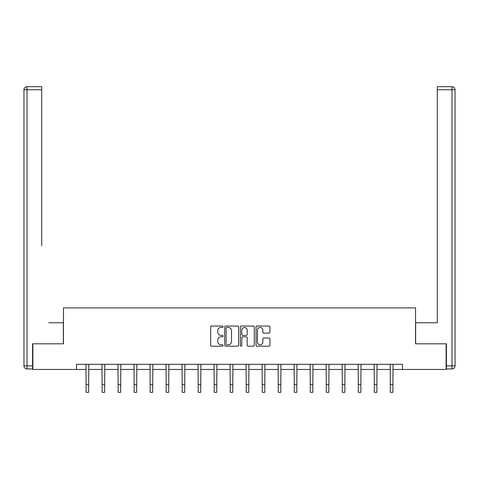 <?xml version="1.0" encoding="UTF-8"?>
<svg xmlns="http://www.w3.org/2000/svg" width="479" height="479" viewBox="0 0 479 479"><rect width="100%" height="100%" fill="white"/><g stroke="black" fill="none" stroke-linecap="round" stroke-linejoin="round"><path stroke-width="0.72" d="M223.076 326.732A0.707 0.707 0 0 0 222.37 326.025L211.67 326.025A1.006 1.006 0 0 0 210.658 327.037L210.658 345.167A1.006 1.006 0 0 0 211.67 346.179L222.37 346.179A0.707 0.707 0 0 0 223.076 345.473A0.707 0.707 0 0 0 222.37 344.766L220.987 344.766A3.221 3.221 0 0 1 217.765 341.545L217.765 340.03A3.221 3.221 0 0 1 220.987 336.809L222.37 336.809A0.707 0.707 0 0 0 223.076 336.102A0.707 0.707 0 0 0 222.37 335.396L220.987 335.396A3.221 3.221 0 0 1 217.765 332.175L217.765 330.66A3.221 3.221 0 0 1 220.987 327.438L222.37 327.438A0.707 0.707 0 0 0 223.076 326.732M268.947 333.133A1.006 1.006 0 0 0 269.952 332.121L269.952 327.037A1.006 1.006 0 0 0 268.947 326.025L257.055 326.025A1.006 1.006 0 0 0 256.049 327.037L256.049 345.167A1.006 1.006 0 0 0 257.055 346.179L268.947 346.179A1.006 1.006 0 0 0 269.952 345.167L269.952 339.024A1.006 1.006 0 0 0 268.947 338.018L263.857 338.018A1.006 1.006 0 0 0 262.851 339.024L262.851 342.072A2.694 2.694 0 0 1 260.157 344.766A2.694 2.694 0 0 1 257.457 342.072L257.457 330.133A2.694 2.694 0 0 1 260.157 327.438A2.694 2.694 0 0 1 262.851 330.133L262.851 332.121A1.006 1.006 0 0 0 263.857 333.133L268.947 333.133M41.709 86.681L27.028 86.681L41.709 86.681L35.141 86.681L41.709 86.681L41.709 89.759L27.028 89.759L27.028 365.866L32.572 365.866L32.572 343.802L63.468 343.802L63.468 307.877L415.533 307.877L415.533 343.802L446.123 343.802L446.123 369.459L402.498 369.459L402.498 364.327L76.502 364.327L76.502 369.459L86.1 369.459M32.877 343.802L32.877 369.459L76.502 369.459M238.62 327.037A1.006 1.006 0 0 0 237.608 326.025L225.723 326.025A1.006 1.006 0 0 0 224.717 327.037L224.717 345.167A1.006 1.006 0 0 0 225.723 346.179L237.608 346.179A1.006 1.006 0 0 0 238.62 345.167L238.62 327.037M241.392 326.025L253.277 326.025A1.006 1.006 0 0 1 254.283 327.037L254.283 345.167A1.006 1.006 0 0 1 253.277 346.179L248.188 346.179A1.006 1.006 0 0 1 247.182 345.167L247.182 337.815A1.006 1.006 0 0 0 246.176 336.809L242.799 336.809A1.006 1.006 0 0 0 241.793 337.815L241.793 345.473A0.707 0.707 0 0 1 241.087 346.179A0.707 0.707 0 0 1 240.38 345.473L240.38 327.037A1.006 1.006 0 0 1 241.392 326.025M88.669 369.459L102.111 369.459M104.679 369.459L118.127 369.459M120.69 369.459L134.138 369.459M136.701 369.459L150.149 369.459M152.717 369.459L166.159 369.459M168.728 369.459L182.176 369.459M184.738 369.459L198.186 369.459M200.755 369.459L214.197 369.459M216.765 369.459L230.213 369.459M232.776 369.459L246.224 369.459M248.787 369.459L262.235 369.459M264.803 369.459L278.245 369.459M280.814 369.459L294.262 369.459M296.824 369.459L310.272 369.459M312.841 369.459L326.283 369.459M328.851 369.459L342.299 369.459M344.862 369.459L358.31 369.459M360.873 369.459L374.321 369.459M376.889 369.459L390.331 369.459M392.9 369.459L402.498 369.459M226.83 327.438A0.707 0.707 0 0 0 226.124 328.145L226.124 344.06A0.707 0.707 0 0 0 226.83 344.766L228.291 344.766A3.221 3.221 0 0 0 231.513 341.545L231.513 330.66A3.221 3.221 0 0 0 228.291 327.438L226.83 327.438M247.182 330.181A2.694 2.694 0 0 0 244.488 327.486A2.694 2.694 0 0 0 241.793 330.181L241.793 334.39A1.006 1.006 0 0 0 242.799 335.396L246.176 335.396A1.006 1.006 0 0 0 247.182 334.39L247.182 330.181M85.969 364.327L86.1 384.619L88.669 384.619L88.795 364.327M86.1 384.619L86.1 392.319L88.669 392.319L88.669 384.619M63.366 343.802L63.366 322.756L48.792 322.756M41.709 89.759L41.709 245.775M23.95 365.866L27.028 365.866L27.028 368.95L32.572 368.95L27.028 368.95A3.078 3.078 0 0 1 23.95 365.866L23.95 89.759A3.078 3.078 0 0 1 27.028 86.681A3.078 3.078 0 0 0 23.95 89.759A3.078 3.078 0 0 1 27.028 86.681A3.078 3.078 0 0 0 23.95 89.759L27.028 89.759L27.028 86.681M32.572 365.866L32.572 368.95M430.208 322.756L437.291 322.756L437.291 86.681L451.972 86.681L443.859 86.681M415.634 343.802L415.634 322.756L437.291 322.756L437.291 245.775M446.428 365.866L451.972 365.866L451.972 89.759L455.05 89.759A3.078 3.078 0 0 0 451.972 86.681A3.078 3.078 0 0 1 455.05 89.759A3.078 3.078 0 0 0 451.972 86.681A3.078 3.078 0 0 1 455.05 89.759L455.05 365.866A3.078 3.078 0 0 1 451.972 368.95L446.428 368.95L446.428 343.802L446.123 343.802M451.972 368.95A3.078 3.078 0 0 0 455.05 365.866L451.972 365.866L451.972 368.95M101.985 364.327L102.111 384.619L104.679 384.619L104.811 364.327M102.111 384.619L102.111 392.319L104.679 392.319L104.679 384.619M117.996 364.327L118.127 384.619L120.69 384.619L120.822 364.327M118.127 384.619L118.127 392.319L120.69 392.319L120.69 384.619M134.006 364.327L134.138 384.619L136.701 384.619L136.832 364.327M134.138 384.619L134.138 392.319L136.701 392.319L136.701 384.619M150.017 364.327L150.149 384.619L152.717 384.619L152.843 364.327M150.149 384.619L150.149 392.319L152.717 392.319L152.717 384.619M166.033 364.327L166.159 384.619L168.728 384.619L168.859 364.327M166.159 384.619L166.159 392.319L168.728 392.319L168.728 384.619M182.044 364.327L182.176 384.619L184.738 384.619L184.87 364.327M182.176 384.619L182.176 392.319L184.738 392.319L184.738 384.619M198.055 364.327L198.186 384.619L200.755 384.619L200.881 364.327M198.186 384.619L198.186 392.319L200.755 392.319L200.755 384.619M214.071 364.327L214.197 384.619L216.765 384.619L216.897 364.327M214.197 384.619L214.197 392.319L216.765 392.319L216.765 384.619M230.082 364.327L230.213 384.619L232.776 384.619L232.908 364.327M230.213 384.619L230.213 392.319L232.776 392.319L232.776 384.619M246.092 364.327L246.224 384.619L248.787 384.619L248.918 364.327M246.224 384.619L246.224 392.319L248.787 392.319L248.787 384.619M262.103 364.327L262.235 384.619L264.803 384.619L264.929 364.327M262.235 384.619L262.235 392.319L264.803 392.319L264.803 384.619M278.119 364.327L278.245 384.619L280.814 384.619L280.945 364.327M278.245 384.619L278.245 392.319L280.814 392.319L280.814 384.619M294.13 364.327L294.262 384.619L296.824 384.619L296.956 364.327M294.262 384.619L294.262 392.319L296.824 392.319L296.824 384.619M310.141 364.327L310.272 384.619L312.841 384.619L312.967 364.327M310.272 384.619L310.272 392.319L312.841 392.319L312.841 384.619M326.157 364.327L326.283 384.619L328.851 384.619L328.983 364.327M326.283 384.619L326.283 392.319L328.851 392.319L328.851 384.619M342.168 364.327L342.299 384.619L344.862 384.619L344.994 364.327M342.299 384.619L342.299 392.319L344.862 392.319L344.862 384.619M358.178 364.327L358.31 384.619L360.873 384.619L361.004 364.327M358.31 384.619L358.31 392.319L360.873 392.319L360.873 384.619M374.189 364.327L374.321 384.619L376.889 384.619L377.015 364.327M374.321 384.619L374.321 392.319L376.889 392.319L376.889 384.619M390.205 364.327L390.331 384.619L392.9 384.619L393.031 364.327M390.331 384.619L390.331 392.319L392.9 392.319L392.9 384.619M451.972 86.681L451.972 89.759L437.291 89.759"/></g></svg>
